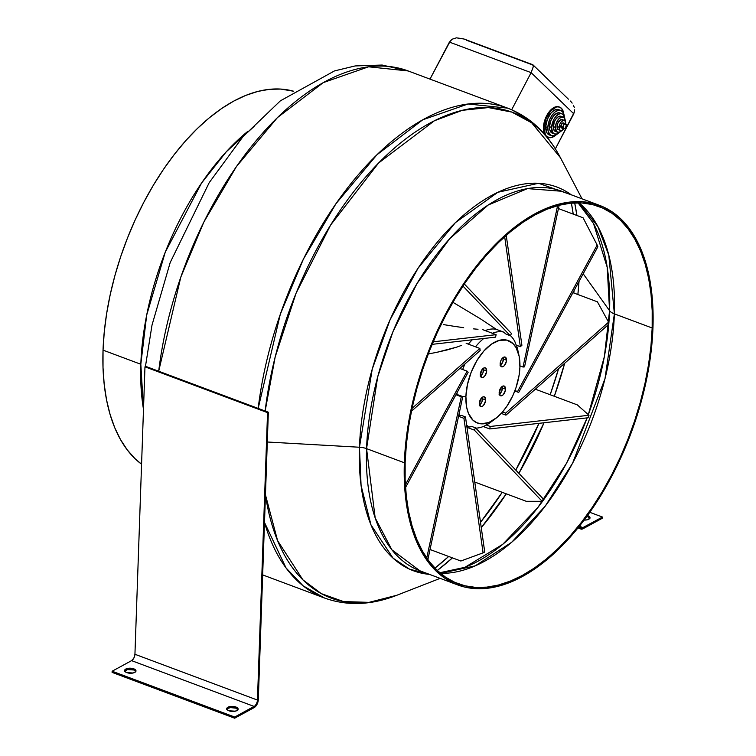 <?xml version="1.0" encoding="UTF-8"?>
<svg xmlns="http://www.w3.org/2000/svg" width="756" height="756" viewBox="0 0 756 756"><rect width="100%" height="100%" fill="white"/><g stroke="black" fill="none" stroke-linecap="round" stroke-linejoin="round"><path stroke-width="1.13" d="M562.955 127.159A2.693 1.455 -69.5 0 1 563.881 124.579A2.693 1.455 -69.5 0 1 565.554 123.729A2.693 1.455 -69.5 0 1 566.263 125.354A2.693 1.455 -69.5 0 1 565.337 127.925A2.693 1.455 -69.5 0 1 563.664 128.785A2.693 1.455 -69.5 0 1 562.955 127.159L560.829 126.356L562.955 127.159L564.052 124.371L565.838 123.908L566.216 125.846L565.167 128.142L563.617 128.766L562.955 127.159M565.554 123.729L563.428 122.935A2.693 1.455 110.5 0 0 561.746 123.786A2.693 1.455 110.5 0 0 560.829 126.356L561.491 127.972L562.719 127.651M564.373 120.412L562.237 119.609A5.396 2.911 110.5 0 0 558.892 121.319A5.396 2.911 110.5 0 0 557.04 126.46L559.175 127.263A5.396 2.911 -69.5 0 1 561.018 122.113A5.396 2.911 -69.5 0 1 564.373 120.412A5.396 2.911 -69.5 0 1 565.79 123.663A5.396 2.911 -69.5 0 1 565.781 123.861M563.182 117.085L561.056 116.292A8.089 4.356 110.5 0 0 556.029 118.853A8.089 4.356 110.5 0 0 553.26 126.573L555.386 127.367A8.089 4.356 -69.5 0 1 558.164 119.646A8.089 4.356 -69.5 0 1 563.182 117.085A8.089 4.356 -69.5 0 1 565.318 121.262M560.442 131.412L556.605 134.048L554.271 133.897L552.532 132.224L551.606 127.471A10.792 5.812 -69.5 0 1 555.301 117.18A10.792 5.812 -69.5 0 1 562.001 113.769A10.792 5.812 -69.5 0 1 564.817 118.786L563.144 114.496L561.065 113.57L558.561 114.213L556 116.32L553.779 119.58L551.606 127.471L549.48 126.677L551.606 127.471A10.792 5.812 -69.5 0 0 554.45 133.973L552.324 133.179A10.792 5.812 110.5 0 1 549.48 126.677L549.848 130.098L552.135 133.103M562.001 113.769L559.875 112.965A10.792 5.812 110.5 0 0 553.175 116.386A10.792 5.812 110.5 0 0 549.48 126.677L550.784 120.705L553.874 115.526L557.72 112.899L560.054 113.041M551.379 135.702A13.485 7.267 -69.5 0 0 557.862 133.538L554.072 135.796L551.152 135.617L548.289 131.856L547.826 127.575A13.485 7.267 -69.5 0 1 552.447 114.714A13.485 7.267 -69.5 0 1 560.82 110.442A13.485 7.267 -69.5 0 1 564.297 116.329L563.211 112.625L561.047 110.537L558.126 110.357L554.895 112.105L551.852 115.536L549.451 120.109L547.826 127.575L545.7 126.781L547.826 127.575A13.485 7.267 -69.5 0 0 551.379 135.702L549.243 134.908A13.485 7.267 110.5 0 1 545.7 126.781L546.853 132.725L549.272 134.918M560.82 110.442L558.693 109.648A13.485 7.267 110.5 0 0 550.311 113.91A13.485 7.267 110.5 0 0 545.7 126.781L547.325 119.316L551.19 112.842L554.394 110.206L557.522 109.403L558.92 109.743M559.336 107.021A16.178 8.722 110.5 0 0 559.043 106.898A16.178 8.722 110.5 0 0 548.988 112.02A16.178 8.722 110.5 0 0 543.441 127.452L544.037 127.679A16.178 8.722 -69.5 0 1 549.584 112.238A16.178 8.722 -69.5 0 1 559.638 107.125A16.178 8.722 -69.5 0 1 563.778 113.901M574.456 111.879L555.367 148.866L573.776 113.778L574.636 109.79L574.456 111.879M574.305 107.569L573.473 105.311L574.305 107.569M574.087 290.531A260.206 140.229 -69.5 0 1 573.823 293.007L574.087 290.531M558.618 368.626A260.206 140.229 -69.5 0 1 550.17 394.726L558.618 368.626M538.971 423.341A260.206 140.229 -69.5 0 1 515.772 470.1L538.971 423.341M502.211 492.317A260.206 140.229 -69.5 0 1 480.504 522.302L502.211 492.317M448.677 556.473A260.206 140.229 -69.5 0 1 434.927 568.153L448.677 556.473M579.011 281.459L577.867 294.509A258.193 139.142 110.5 0 0 579.011 281.459M564.713 363.23L554.318 396.276A258.193 139.142 110.5 0 0 564.713 363.23M544.018 422.774L518.871 473.36A258.193 139.142 110.5 0 0 544.018 422.774M506.265 493.829L481.27 527.688A258.193 139.142 110.5 0 0 506.265 493.829M452.438 557.881L437.27 570.487A258.193 139.142 110.5 0 0 452.438 557.881M609.572 310.697A203.761 109.809 -69.5 0 1 588.329 414.657L604.375 356.586L609.572 310.697A14.241 6.322 2 0 0 614.382 313.872L608.807 255.188L597.788 226.375L579.02 202.835A201.304 108.486 110.5 0 1 614.382 313.872L652.173 328A201.304 108.486 -69.5 0 1 583.197 520.024A201.304 108.486 -69.5 0 1 458.183 583.726A201.304 108.486 -69.5 0 1 405.15 462.341L406.369 444.348L408.76 425.883L412.303 407.125L416.962 388.253L422.708 369.438L429.465 350.878L437.185 332.753L445.775 315.214L455.178 298.45L465.28 282.621L475.996 267.879L487.214 254.356L498.837 242.194L510.744 231.497L522.821 222.387L534.955 214.931L547.032 209.214L558.93 205.292L570.534 203.194L581.742 202.948L592.439 204.545L602.513 207.985L611.878 213.23L620.449 220.223L628.132 228.907L634.851 239.179L640.559 250.964L645.18 264.137L648.676 278.567L651.029 294.122L652.192 310.659L652.173 328L650.963 345.983L648.572 364.449L645.029 383.207L640.36 402.088L634.624 420.894L627.858 439.453L620.147 457.588L611.547 475.118L602.154 491.882L592.043 507.711L581.336 522.462L570.109 535.976L558.495 548.147L546.588 558.835L534.501 567.954L522.368 575.401L510.291 581.118L498.393 585.049L486.788 587.138L475.581 587.393L464.893 585.787L454.81 582.347L445.445 577.102L436.883 570.109L429.2 561.434L422.472 551.152L416.773 539.368L412.143 526.195L408.646 511.765L406.303 496.21L405.131 479.682L405.15 462.341A201.304 108.486 -69.5 0 1 474.125 270.308A201.304 108.486 -69.5 0 1 599.149 206.605A201.304 108.486 -69.5 0 1 652.173 328L614.382 313.872A14.241 6.322 -178 0 1 609.572 310.697L583.188 273.776L609.572 310.697L607.2 267.255L593.488 223.436A203.761 109.809 -69.5 0 1 609.572 310.697M587.138 417.87A203.761 109.809 -69.5 0 1 464.94 567.312L502.702 544.348L537.818 507.597L566.49 463.305L587.138 417.87M440.512 573.369A201.304 108.486 110.5 0 0 614.382 313.872L604.98 378.737L572.585 463.201L545.227 506.142L511.632 542.317L475.203 565.857L440.512 573.369M404.356 462.766A202.599 109.185 -69.5 0 1 473.776 269.505A202.599 109.185 -69.5 0 1 599.602 205.396A202.599 109.185 -69.5 0 1 652.967 327.565A202.599 109.185 -69.5 0 1 583.556 520.827A202.599 109.185 -69.5 0 1 457.73 584.936A202.599 109.185 -69.5 0 1 404.356 462.766L366.565 448.639L404.356 462.766L404.337 480.221L405.509 496.862L407.871 512.511L411.396 527.045L416.055 540.294L421.791 552.154L428.558 562.502L436.288 571.234L444.906 578.274L454.337 583.547L464.477 587.015L475.24 588.622L486.514 588.376L498.204 586.269L510.177 582.318L522.33 576.563L534.539 569.06L546.701 559.894L558.684 549.13L570.383 536.883L581.676 523.275L592.458 508.438L602.626 492.506L612.077 475.628L620.733 457.985L628.501 439.737L635.305 421.054L641.079 402.126L645.775 383.131L649.338 364.25L651.748 345.672L652.967 327.565L652.986 310.111L651.814 293.479L649.451 277.821L645.926 263.296L641.277 250.038L635.531 238.178L628.765 227.83L621.035 219.098L612.417 212.058L602.986 206.785L592.846 203.326L582.082 201.71L570.808 201.956L559.128 204.073L547.155 208.023L534.993 213.768L522.783 221.272L510.621 230.448L498.639 241.202L486.949 253.449L475.656 267.057L464.874 281.903L454.706 297.836L445.246 314.704L436.59 332.347L428.832 350.595L422.028 369.278L416.244 388.206L411.547 407.2L407.985 426.082L405.575 444.66L404.356 462.766M561.803 191.268A202.599 109.185 110.5 0 0 435.976 255.377A202.599 109.185 110.5 0 0 366.565 448.639L375.174 517.907L391.882 549.81L419.93 570.808A202.599 109.185 110.5 0 1 366.565 448.639A12.946 5.755 2 0 0 359.459 447.24A12.946 5.755 -178 0 1 366.565 448.639L377.688 376.885L392.978 331.638L416.972 283.594L449.631 238.783L488.215 204.999L527.49 188.603L561.803 191.268L599.602 205.396M429.427 574.362L409.525 569.145L393.073 558.164L370.969 524.862L361.075 485.494L359.459 447.24A204.829 110.385 -69.5 0 1 438.13 241.202A204.829 110.385 -69.5 0 1 571.3 194.821L538.518 183.273L497.854 192.289L455.414 222.623L418.059 268.238L390.087 319.75L372.235 369.164L359.459 447.24L267.303 442.005L359.459 447.24A204.829 110.385 -69.5 0 0 429.427 574.362M524.031 116.632L511.651 109.771A261.5 140.928 -69.5 0 0 507.663 108.146L468.068 103.988L422.727 119.807L376.904 154.8L335.947 203.723L303.383 259.147L280.287 314.316L258.174 408.41A261.5 140.928 -69.5 0 1 507.663 108.146C530.126 116.897 547.713 133.406 560.432 157.702A259.261 139.718 110.5 0 0 395.303 147.344A259.261 139.718 110.5 0 0 265.148 411.018L275.175 356.964L296.078 293.215L330.637 225.014L378.586 163.022L434.398 120.771L462.266 110.329L488.404 107.579L511.774 112.077L531.704 122.831L560.432 157.702L582.025 198.828M158.694 371.224L180.807 277.131L203.903 221.962L236.458 166.537L277.424 117.615L323.247 82.621L368.588 66.802L408.183 70.96A261.5 140.928 110.5 0 0 158.694 371.224M254.139 126.413L226.337 151.72L201.54 183.103L165.252 252.202L146.702 315.035L140.824 364.26L103.033 350.132A202.599 109.185 110.5 0 0 141.57 464.203L134.965 458.599L127.235 449.867L120.469 439.519L114.723 427.66L110.074 414.401L106.549 399.877L104.186 384.218L103.014 367.586L103.033 350.132L104.252 332.026L106.662 313.447L110.225 294.566L114.921 275.571L120.695 256.643L127.499 237.96L135.267 219.712L143.923 202.069L153.374 185.192L163.542 169.259L174.324 154.422L185.617 140.814L197.316 128.567L209.299 117.813L221.461 108.637L233.67 101.134L245.823 95.379L257.796 91.429L269.486 89.321L280.76 89.076L293.602 91.23A202.599 109.185 110.5 0 0 103.033 350.132L140.824 364.26A202.599 109.185 -69.5 0 0 143.489 409.298L140.824 364.26A202.599 109.185 -69.5 0 1 247.571 131.544M511.661 109.762L531.128 72.642L573.776 113.778L531.128 72.642L511.661 109.762M559.308 107.012L555.802 106.794L553.883 107.569L550.037 110.735L546.711 115.63L544.396 121.499L543.441 127.452L544.84 134.596M545.993 136.118L547.731 137.223A16.178 8.722 110.5 0 0 548.005 137.318M440.153 578.368L396.881 595.246L369.022 602.362L343.526 601.568L321.309 593.63L302.891 579.833L277.584 540.616L265.45 494.821A259.261 139.718 110.5 0 0 396.881 595.246C371.347 605.244 347.231 606.17 324.541 598.034A261.5 140.928 -69.5 0 1 264.487 522.434L286.051 567.954L303.09 585.805L324.541 598.034L262.663 574.9M576.923 215.488A258.193 139.142 110.5 0 0 574.683 202.891L576.923 215.488M573.218 214.109L571.385 203.109A260.206 140.229 -69.5 0 1 573.218 214.109M464.061 39.038L456.397 37.838L452.173 39.199L450.576 40.484L429.994 79.115L449.414 42.1L531.128 72.642L533.33 66.585L532.621 64.666L533.33 66.585L531.128 72.642L449.414 42.1L452.173 39.199L456.397 37.838L463.617 38.868L532.715 64.695M466.575 40.266L531.95 64.704M572.169 103.109L570.459 101.039L572.169 103.109M568.399 99.178L532.98 64.865M563.806 114.156L563.333 111.746L561.349 108.212L558.24 106.823L556.407 107.012L550.633 110.962L545.993 118.72L544.037 127.679L545.435 134.814L546.588 136.345L549.707 137.734L553.468 136.77L555.868 135.041A16.178 8.722 -69.5 0 1 548.308 137.431A16.178 8.722 -69.5 0 1 544.037 127.679L543.441 127.452A16.178 8.722 110.5 0 0 544.774 134.483M546.55 136.59A16.178 8.722 110.5 0 0 547.703 137.214L548.308 137.431M559.865 132.026A10.792 5.812 -69.5 0 1 554.45 133.973M561.916 116.84L560.357 116.141L558.476 116.622L555.679 119.344L554.242 122.094L553.307 127.934L554.535 130.901L556.095 131.591M561.869 130.486A8.089 4.356 -69.5 0 1 557.522 132.243A8.089 4.356 -69.5 0 1 555.386 127.367L553.26 126.573A8.089 4.356 110.5 0 0 555.395 131.45L557.522 132.243M562.02 130.325L559.138 132.3L556.662 131.695L555.386 127.367L556.369 122.888L558.684 119.004L561.566 117.029L564.042 117.634L565.318 121.962M562.814 119.977L560.517 119.835L557.692 123.474L557.229 128.18L558.372 129.682L559.544 129.749M563.919 128.832A5.396 2.911 -69.5 0 1 560.593 130.514A5.396 2.911 -69.5 0 1 559.175 127.263L557.04 126.46A5.396 2.911 110.5 0 0 558.467 129.72L560.593 130.514M564.184 128.473L561.67 130.552L560.026 130.145L559.204 128.17L559.827 124.277L561.368 121.688L563.9 120.308L565.327 121.281L565.696 124.636M564.118 124.107L563.475 122.954L562.237 123.266L560.829 126.356A2.693 1.455 110.5 0 0 561.538 127.991L563.664 128.785M589.822 518.314A5.698 2.533 2 0 0 587.752 516.802L587.79 515.649A5.698 2.533 -178 0 1 589.992 517.747A5.698 2.533 -178 0 1 584.123 520.071M579.984 524.721L580.797 527.49L582.375 527.877L602.456 517.047L602.419 518.2L602.456 517.047L589.774 512.303L602.456 517.047L582.999 527.631L580.239 526.592L582.999 527.631A5.179 2.788 -69.5 0 1 581.345 527.839A5.179 2.788 -69.5 0 1 579.994 525.42M583.887 520.062L587.11 519.826L589.784 518.37L589.699 516.896L586.845 515.356M579.219 526.242L580.202 528.614L582.186 529.096L602.419 518.2L582.952 528.784A6.473 3.487 -69.5 0 1 580.892 529.049A6.473 3.487 -69.5 0 1 579.238 526.365M587.478 515.535A5.698 2.533 -178 0 1 587.79 515.649L587.752 516.802L586.769 516.499A5.698 2.533 2 0 1 587.752 516.802L589.907 518.55M238.046 709.903L235.891 708.164L235.929 707.002A5.698 2.533 -178 0 1 238.131 709.1A5.698 2.533 -178 0 1 234.899 711.254A5.698 2.533 -178 0 1 228.945 710.801L235.248 711.179L237.526 710.177L238.083 708.75L234.984 706.709L229.626 706.624L226.762 708.561L227.036 709.553L228.945 710.801A5.698 2.533 -178 0 1 226.743 708.703A5.698 2.533 -178 0 1 229.975 706.548A5.698 2.533 -178 0 1 235.929 707.002L235.891 708.164A5.698 2.533 2 0 0 226.876 709.289M135.9 671.725L133.746 669.977L133.784 668.824A5.698 2.533 -178 0 1 135.986 670.922A5.698 2.533 -178 0 1 132.754 673.076A5.698 2.533 -178 0 1 126.8 672.623L133.103 673.001L135.381 671.999L135.938 670.563L132.848 668.531L127.48 668.446L124.617 670.383L125.345 671.838L126.8 672.623A5.698 2.533 -178 0 1 124.598 670.525A5.698 2.533 -178 0 1 127.83 668.37A5.698 2.533 -178 0 1 133.784 668.824L133.746 669.977A5.698 2.533 2 0 0 124.731 671.111M234.71 717.038L112.134 671.224L131.591 660.64L254.167 706.454L234.71 717.038L112.134 671.224L112.096 672.386L234.672 718.2L234.71 717.038L234.672 718.2L112.096 672.386L112.134 671.224L131.591 660.64A5.179 2.788 110.5 0 0 134.937 654.271L144.972 366.821L267.548 412.644L268.342 412.209L258.306 699.659A6.473 3.487 -69.5 0 1 254.129 707.616L234.672 718.2L254.904 707.087L256.993 704.394L258.183 700.831L268.342 412.209L145.766 366.395L268.342 412.209L267.548 412.644L257.503 700.094L134.937 654.271L257.503 700.094A5.179 2.788 -69.5 0 1 254.167 706.454L131.591 660.64L133.888 658.06L134.937 654.271L144.972 366.821L267.548 412.644L257.418 701.029L256.464 703.874L254.791 706.028L234.71 717.038M237.96 709.676A5.698 2.533 2 0 0 235.891 708.164L230.599 707.607L227.906 708.381L226.715 709.723M135.815 671.498A5.698 2.533 2 0 0 133.746 669.977L127.433 669.599L124.57 671.536M145.766 366.395L144.972 366.821L145.766 366.395M479.474 405.046A5.179 2.788 110.5 0 0 482.593 398.818L485.654 399.962A5.179 2.788 -69.5 0 1 483.878 404.904A5.179 2.788 -69.5 0 1 480.665 406.539A5.179 2.788 -69.5 0 1 479.304 403.42L481.411 398.072L483.254 396.805L484.842 397.193L485.56 400.897L483.547 405.31L482.319 406.331L480.58 406.511L479.304 403.42A5.179 2.788 -69.5 0 1 481.071 398.478A5.179 2.788 -69.5 0 1 484.294 396.843A5.179 2.788 -69.5 0 1 485.654 399.962L482.593 398.818A5.179 2.788 110.5 0 0 482.413 397.193L481.969 401.682L479.247 405.178M499.338 394.254A5.179 2.788 110.5 0 0 502.447 388.017L505.509 389.17A5.179 2.788 -69.5 0 1 503.742 394.103A5.179 2.788 -69.5 0 1 500.519 395.747A5.179 2.788 -69.5 0 1 499.158 392.619L501.266 387.27L503.109 386.004L504.696 386.392L505.424 390.105L503.401 394.519L502.173 395.53L500.434 395.709L499.158 392.619A5.179 2.788 -69.5 0 1 500.935 387.677A5.179 2.788 -69.5 0 1 504.148 386.042A5.179 2.788 -69.5 0 1 505.509 389.17L502.447 388.017A5.179 2.788 110.5 0 0 502.267 386.392M500.349 365.271A5.179 2.788 110.5 0 0 503.458 359.043L506.52 360.187A5.179 2.788 -69.5 0 1 504.753 365.129A5.179 2.788 -69.5 0 1 501.53 366.764A5.179 2.788 -69.5 0 1 500.17 363.645L500.793 360.773L502.277 358.297L504.129 357.03L505.707 357.418L506.435 361.122L504.413 365.535L503.184 366.556L501.445 366.736L500.17 363.645A5.179 2.788 -69.5 0 1 501.946 358.703A5.179 2.788 -69.5 0 1 505.159 357.068A5.179 2.788 -69.5 0 1 506.52 360.187L503.458 359.043A5.179 2.788 110.5 0 0 503.279 357.418L502.834 361.907L500.122 365.403M480.485 376.072A5.179 2.788 110.5 0 0 483.604 369.845L486.666 370.988A5.179 2.788 -69.5 0 1 484.889 375.93A5.179 2.788 -69.5 0 1 481.676 377.565A5.179 2.788 -69.5 0 1 480.315 374.447L482.422 369.089L484.265 367.832L485.853 368.219L486.571 371.924L484.558 376.337L482.715 377.603L481.591 377.527L480.315 374.447A5.179 2.788 -69.5 0 1 482.082 369.504A5.179 2.788 -69.5 0 1 485.305 367.86A5.179 2.788 -69.5 0 1 486.666 370.988L483.604 369.845A5.179 2.788 110.5 0 0 483.424 368.21L482.98 372.708L480.268 376.204M462.785 396.579L465.904 396.494A44.018 23.72 -69.5 0 1 489.954 345.246A44.018 23.72 -69.5 0 1 518.975 355.433A44.018 23.72 -69.5 0 1 519.92 367.114A44.018 23.72 -69.5 0 1 495.284 418.805A44.018 23.72 -69.5 0 1 465.904 396.494L462.785 396.579L458.665 395.029L462.785 396.569L461.283 396.739L455.944 394.736L461.283 396.739L426.743 558.032L461.283 396.739L462.785 396.569L427.99 559.034A188.754 101.72 -69.5 0 1 427.253 558.769A188.754 101.72 110.5 0 0 427.99 559.034L462.785 396.569M456.926 394.745L458.665 395.029L456.926 394.745A50.491 27.207 -69.5 0 1 457.096 392.61A50.491 27.207 110.5 0 0 456.926 394.745L456.104 394.434L456.926 394.745M465.025 363.872A50.491 27.207 110.5 0 0 462.653 369.495A50.491 27.207 -69.5 0 1 465.025 363.872M483.755 338.48A50.491 27.207 110.5 0 0 475.505 346.824A50.491 27.207 -69.5 0 1 483.755 338.48M503.439 332.007A50.491 27.207 110.5 0 0 492.373 333.273A50.491 27.207 -69.5 0 1 503.439 332.007L496.295 329.332A50.491 27.207 110.5 0 0 485.22 330.599A50.491 27.207 -69.5 0 1 496.295 329.332L480.258 318.711L452.91 302.296L480.258 318.711L496.295 329.332L503.439 332.007L506.17 334.199L503.439 332.007M514.741 341.325A50.491 27.207 110.5 0 0 510.366 335.598A50.491 27.207 -69.5 0 1 514.741 341.325L516.225 345.152L514.741 341.325M518.975 355.433L517.699 349.641A50.491 27.207 110.5 0 0 516.442 345.227A50.491 27.207 -69.5 0 1 518.257 352.731M492.978 420.374A50.491 27.207 -69.5 0 1 487.658 424.277L486.127 424.929L490.238 426.469L589 415.252A188.754 101.72 -69.5 0 1 588.064 417.766A188.754 101.72 110.5 0 0 589 415.252L577.3 404.876L535.342 389.189L577.3 404.876L589 415.252L490.238 426.469L486.127 424.929L484.87 425.798A50.491 27.207 -69.5 0 1 475.789 428.132A50.491 27.207 110.5 0 0 484.87 425.798L487.658 424.277A50.491 27.207 110.5 0 0 490.521 422.339L495.284 418.805M469.826 427.064L471.423 426.327L475.533 427.868L471.423 426.327L469.826 427.064A50.491 27.207 -69.5 0 1 466.688 425.354A50.491 27.207 110.5 0 0 469.826 427.064L466.773 425.93L469.826 427.064M459.601 415.705L461.368 415.384L465.488 416.925L461.368 415.384L459.601 415.705A50.491 27.207 -69.5 0 1 459.024 414.146A50.491 27.207 110.5 0 0 459.601 415.705L458.75 415.384L459.601 415.705M478.009 329.276L473.379 328.851L478.009 329.276M463.674 327.688L453.77 326.252L463.674 327.688M443.734 324.636L453.77 326.252L443.734 324.636M472.235 339.794A50.491 27.207 110.5 0 0 468.361 344.15A50.491 27.207 -69.5 0 1 472.235 339.794M461.614 345.341L456.87 347.089L461.614 345.341M446.966 350L456.87 347.089L436.798 352.324L446.966 350M428.274 353.95L436.798 352.324L428.274 353.95M465.904 396.494L466.669 407.295L468.446 413.334L472.84 420.052L476.762 422.727L481.307 423.832L488.896 422.462L496.834 417.586L501.975 412.596L506.775 406.416L512.918 395.454L516.083 387.431L519.126 375.089L519.92 367.114L519.155 356.312L516.131 347.694L512.984 343.555L506.86 340.124L499.527 340.285L491.636 344.027L483.849 351.011L476.847 360.659L471.224 372.122L467.473 384.417L465.904 396.494M499.111 394.386L501.823 390.89L502.267 386.373M506.237 235.343L521.905 345.303L506.237 235.343M504.677 236.732L520.336 346.683L516.225 345.152L520.336 346.683L521.905 345.303L520.336 346.683L504.677 236.732M559.157 205.235L524.541 366.868L559.157 205.235M557.607 205.641L523.039 367.038L519.948 365.885L523.039 367.038L524.541 366.868L523.039 367.038L557.607 205.641M518.701 392.44L514.798 390.984L518.701 392.44L597.883 246.73L518.701 392.44L515.034 390.37L518.701 392.44M558.438 208.58L583.074 217.794L597.174 245.048L517.671 391.353L597.174 245.048A188.754 101.72 -69.5 0 1 597.883 246.73A188.754 101.72 110.5 0 0 597.174 245.048L583.074 217.794L558.438 208.58M505.953 415.157L501.247 413.4L505.953 415.157L608.457 324.579L505.953 415.157L505.66 413.107L502.551 411.935L505.66 413.107L505.953 415.157M572.925 292.666L597.41 301.824L608.58 322.16L505.66 413.107L608.58 322.16A188.754 101.72 -69.5 0 1 608.457 324.579A188.754 101.72 110.5 0 0 608.58 322.16L597.41 301.824L572.925 292.666M489.708 428.935L483.235 426.516L489.708 428.935L588.064 417.766L489.708 428.935L490.238 426.469L489.708 428.935M474.324 430.088L466.972 427.338L474.324 430.088L542.175 501.313L474.324 430.088L475.533 427.868L474.324 430.088M474.768 482.054L526.233 501.294L542.175 501.313L526.233 501.294L474.768 482.054M543.668 499.385L475.533 427.868L543.668 499.385A188.754 101.72 -69.5 0 1 542.175 501.313A188.754 101.72 110.5 0 0 543.668 499.385M463.919 418.304L458.561 416.301L463.919 418.304L483.093 552.844L463.919 418.304L465.488 416.925L463.919 418.304M430.032 549.508L460.839 561.018L483.093 552.844L460.839 561.018L430.032 549.508M484.738 552.012L465.488 416.925L484.738 552.012A188.754 101.72 -69.5 0 1 483.093 552.844A188.754 101.72 110.5 0 0 484.738 552.012M467.123 371.168L459.846 368.455L467.123 371.168L405.358 484.813L467.123 371.168L468.153 372.254L467.123 371.168M405.528 487.497L468.153 372.254L405.528 487.497M479.871 348.45L466.15 343.328L479.871 348.45L412.02 408.401L479.871 348.45L480.164 350.5L479.871 348.45M411.425 411.236L480.164 350.5L411.425 411.236M496.116 334.672L482.394 329.54L496.116 334.672L433.179 341.816L496.116 334.672L495.586 337.138L496.116 334.672M432.12 344.349L495.586 337.138L432.12 344.349M464.335 284.01L511.5 333.519L464.335 284.01M462.965 286.061L510.291 335.74L506.17 334.199L510.291 335.74L511.5 333.519L510.291 335.74L462.965 286.061M559.638 107.125L559.043 106.898M578.038 202.825L593.488 223.436M143.536 408.032L144.717 374.012M145.426 366.575L152.013 325.089L170.194 262.54L209.232 182.612L242.752 136.959L280.391 100.813L334.473 70.922L355.122 65.942L382.167 65.044L408.183 70.96L507.663 108.146M457.73 584.936L419.93 570.808M439.756 572.736L464.94 567.312M577.962 527.962L580.882 529.049"/></g></svg>
